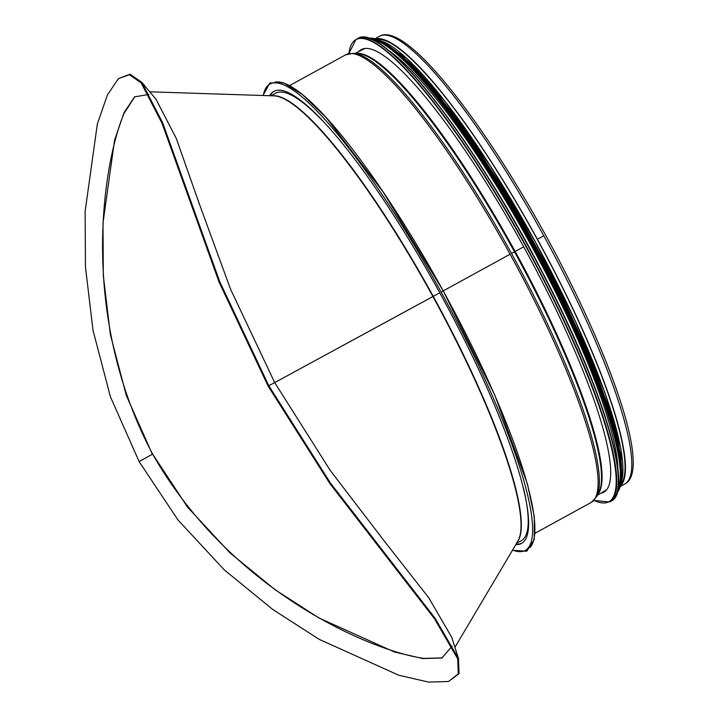 <?xml version="1.0" encoding="UTF-8"?>
<svg xmlns="http://www.w3.org/2000/svg" width="718" height="718" viewBox="0 0 718 718"><rect width="100%" height="100%" fill="white"/><g stroke="black" fill="none" stroke-linecap="round" stroke-linejoin="round"><path stroke-width="1.08" d="M523.287 487.325A255.267 48.268 61.3 0 1 521.151 540.86L516.502 543.409M271 95.772L275.64 93.223A255.267 48.268 61.3 0 1 321.942 120.202M452.187 646.155L441.893 658.002L422.893 658.585L394.469 652.016L319.079 618.027L275.272 589.882L229.984 552.869L187.622 507.222L152.629 454.099C77.867 313.38 103.419 161.649 124.133 113.238L134.93 96.589M139.148 461.629L110.419 396.785L93.017 330.361L85.478 267.24L85.128 211.343L97.334 124.052L107.377 95.018L118.389 78.639L129.411 74.744L141.114 82.803L162.008 123.263L219.152 282.273L268.11 386.087L329.849 483.555L434.399 618.611L457.725 658.873L458.264 673.879L448.517 681.49L428.547 682.1L398.687 675.198L319.277 639.388L272.786 609.501L224.178 569.778L178.046 520.038L139.148 461.629L152.351 454.252L126.296 395.447L110.339 334.462L103.311 275.631L102.997 222.957L114.593 140.082L124.151 112.439L134.634 96.849L148.895 94.462M341.947 346.031L433.098 296.462M155.959 99.201L176.233 138.305L199.658 204.818L230.568 289.21L274.698 382.595L268.792 385.71L330.531 483.178L435.153 618.324L458.497 658.63L459.044 673.655L448.517 681.49M118.389 78.639L130.012 74.214L141.733 82.274L162.654 122.787L219.834 281.887L268.792 385.71L274.707 382.604L330.289 470.496L384.884 541.812L428.745 597.762L451.828 637.467M442.279 657.894L423.835 658.397C372.597 651.28 231.322 592.547 152.629 454.099M274.707 382.604L439.766 292.8A257.708 48.734 61.3 0 1 521.618 543.391A257.708 48.734 61.3 0 1 515.811 544.576M529.965 547.583A265.848 50.269 61.3 0 0 443.194 290.862L443.15 290.88M289.569 85.586L345.672 54.819A255.267 48.268 61.3 0 1 510.085 254.226L443.239 290.898L510.094 254.235A255.267 48.268 61.3 0 1 591.174 502.456L535.072 533.223M510.247 254.145L443.239 290.898M596.658 496.712A254.764 48.178 61.3 0 0 511.503 253.463A254.764 48.178 61.3 0 0 353.462 53.285L358.013 53.617A252.269 47.702 61.3 0 1 514.501 251.83L511.503 253.463L514.501 251.83A252.269 47.702 61.3 0 1 598.821 492.701L596.658 496.712L591.174 502.456M523.691 246.795L515.075 251.515M374.913 38.781L379.355 36.349C404.764 20.903 480.028 116.316 545.456 234.849L545.42 234.867M543.858 235.719L537.27 239.327A254.459 48.115 61.3 0 1 620.953 484.354M274.716 82.184A265.848 50.269 61.3 0 1 443.185 290.853L383.062 191.859L326.205 117.644L302.601 94.695L283.664 82.821L269.851 82.965L262.976 95.512M442.378 291.302L441.902 291.562M537.405 239.256A255.267 48.268 61.3 0 1 620.558 485.933M375.397 38.925A255.267 48.268 61.3 0 1 537.396 239.256M376.95 39.436A254.459 48.115 61.3 0 1 537.27 239.327M521.968 543.185A257.708 48.734 61.3 0 1 516.062 544.163M270.13 95.745A257.708 48.734 61.3 0 1 274.123 91.285M269.645 95.727A257.708 48.734 61.3 0 1 273.773 91.473A257.708 48.734 61.3 0 1 439.757 292.782M358.677 51.642A252.341 47.72 61.3 0 1 361.154 49.668A252.341 47.72 61.3 0 1 524.337 247.97A252.341 47.72 61.3 0 1 603.847 492.171A252.341 47.72 61.3 0 1 600.84 493.194M388.061 50.116A254.459 48.115 61.3 0 1 530.71 244.479A254.459 48.115 61.3 0 1 617.929 469.24M404.494 59.082A254.459 48.115 61.3 0 1 533.788 242.792A254.459 48.115 61.3 0 1 619.203 450.572M432.918 296.561A255.384 48.294 61.3 0 1 517.983 540.923L454.934 647.322M149.757 91.814L273.899 95.862A255.384 48.294 61.3 0 1 432.918 296.552M433.25 296.381A255.267 48.268 61.3 0 1 517.319 542.027M272.607 95.826A255.267 48.268 61.3 0 1 433.25 296.372M543.777 235.764A255.267 48.268 61.3 0 1 624.857 483.986L620.415 486.418M379.355 36.349A255.267 48.268 61.3 0 1 543.768 235.755M263.264 95.521A265.848 50.269 61.3 0 1 441.085 292.011A265.848 50.269 61.3 0 1 512.562 550.069M356.37 53.491A252.018 47.657 61.3 0 1 515.156 251.471A252.018 47.657 61.3 0 1 598.04 494.146M348.903 53.599A263.407 49.811 61.3 0 1 526.168 246.965A263.407 49.811 61.3 0 1 593.948 500.392M348.831 53.608L355.957 39.526A263.73 49.865 61.3 0 1 526.5 246.786A263.73 49.865 61.3 0 1 609.6 501.999L593.894 500.437M355.957 39.526L357.519 38.673A263.73 49.865 61.3 0 1 528.062 245.933A263.73 49.865 61.3 0 1 611.153 501.146L609.6 501.999M367.849 38.242A263.425 49.811 61.3 0 1 528.286 245.807A263.425 49.811 61.3 0 1 617.067 492.665M370.685 39.122A259.342 49.039 61.3 0 1 531.517 244.03A259.342 49.039 61.3 0 1 617.857 489.802M369.196 38.575A259.665 49.102 61.3 0 1 531.85 243.851A259.665 49.102 61.3 0 1 617.525 491.354M368.101 38.225A259.665 49.102 61.3 0 1 532.72 243.375A259.665 49.102 61.3 0 1 617.22 492.467M374.491 38.763A259.369 49.048 61.3 0 1 532.944 243.249A259.369 49.048 61.3 0 1 620.208 486.786M392.683 48.824A255.599 48.33 61.3 0 1 533.977 242.684A255.599 48.33 61.3 0 1 621.501 466.036M379.382 40.441A255.599 48.33 61.3 0 1 535.377 241.912A255.599 48.33 61.3 0 1 621.42 481.76M156.183 99.461L141.733 82.274M451.757 637.261L458.497 658.63M545.456 234.849C610.946 354.441 651.738 470.829 624.857 483.986M512.41 550.32L526.761 551.227L534.273 539.487L534.336 516.852L527.497 484.219L494.944 395.501L443.212 290.853M353.462 53.285L345.672 54.819M364.798 48.546L355.186 53.41M606.746 489.694L597.475 495.196M357.519 38.673C381.168 20.786 473.745 138.601 542.611 272.598C602.662 387.146 634.371 491.291 611.153 501.146M368.056 38.216L379.957 40.702L395.6 51.166L436.113 94.211L484.129 161.362L532.944 243.24L575.755 328.431L606.575 405.015L621.097 462.32L621.51 481.141L617.211 492.503M377.901 39.804L406.523 58.248L445.501 102.019L490.277 165.849L535.386 241.903L575.271 320.82L605.032 392.899L620.998 449.306L621.16 483.349"/></g></svg>
